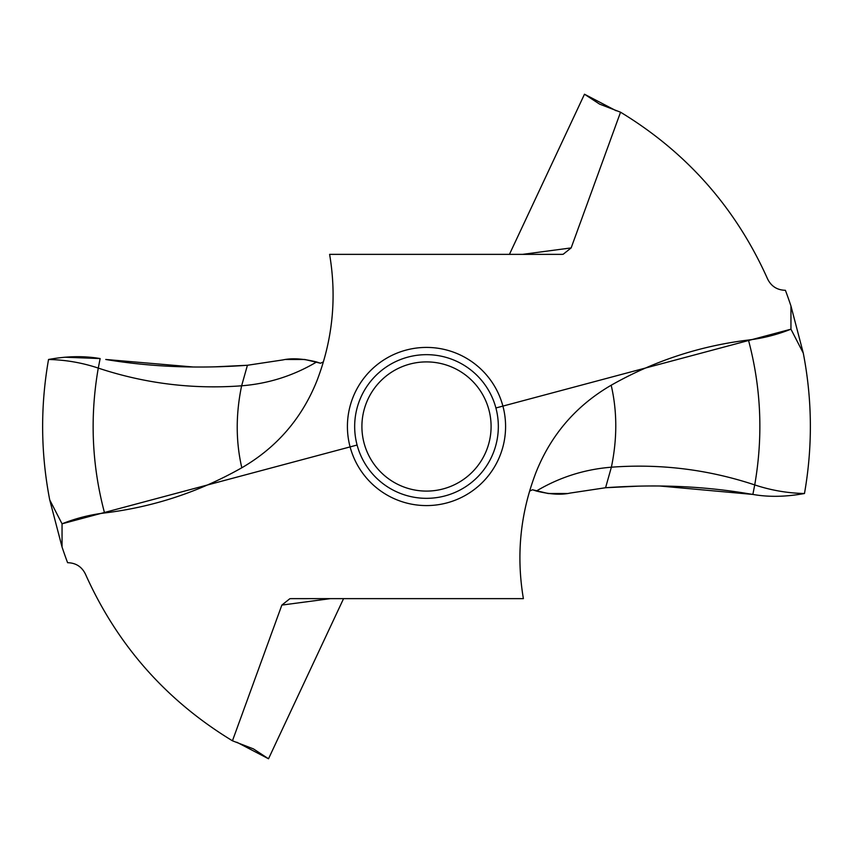 <?xml version="1.0" encoding="UTF-8"?>
<svg xmlns="http://www.w3.org/2000/svg" width="853" height="853" viewBox="0 0 853 853"><rect width="100%" height="100%" fill="white"/><g stroke="black" fill="none" stroke-linecap="round" stroke-linejoin="round"><path stroke-width="1.28" d="M522.569 254.365L571.147 247.914L620.547 112.201C686.889 152.506 735.904 208.089 767.593 278.952C771.24 286.32 777.168 290.105 785.389 290.297A383.861 383.861 0 0 1 790.955 305.992L803.281 353.11C812.312 399.876 812.706 446.673 804.475 493.514C812.706 446.673 812.312 399.876 803.281 353.11L790.955 329.183C777.264 334.653 763.083 338.268 748.444 340.027C699.684 345.955 653.931 361.022 611.185 385.225C576.415 405.452 551.475 434.209 536.356 471.496L536.185 471.912M748.444 340.027C761.164 387.742 763.254 436.032 754.724 484.909L752.868 494.431C768.638 497.214 785.837 496.904 804.464 493.514C785.826 496.904 768.628 497.214 752.868 494.431L659.87 486.018M636.988 486.21L605.577 487.735L570.039 493.087L605.577 487.735C655.2 484.131 702.414 486.05 747.228 493.524L752.868 494.431M495.902 407.969L790.955 329.183L790.955 305.992M571.147 247.914L563.151 254.279L561.828 254.365L329.61 254.365C336.967 297.942 332.649 340.326 316.644 381.504L316.815 381.088M330.431 598.635L281.853 605.086L232.453 740.799C166.111 700.494 117.096 644.911 85.407 574.048C81.76 566.68 75.832 562.895 67.611 562.703A383.861 383.861 0 0 1 62.045 547.008L62.045 523.817C75.736 518.347 89.917 514.732 104.556 512.973C153.316 507.045 199.069 491.978 241.815 467.775C276.585 447.548 301.525 418.791 316.644 381.504L316.889 380.896M281.853 605.086L289.849 598.721L291.172 598.635L523.39 598.635C516.033 555.058 520.351 512.674 536.356 471.496L536.111 472.104M529.596 491.104L532.539 489.771L536.377 491.029C559.525 477.275 584.529 469.331 611.377 467.199L605.577 487.735M569.964 493.098L570.039 493.087C561.178 495.06 549.95 494.377 536.377 491.029M232.453 740.799L253.448 748.902L268.514 758.775L236.857 742.249M268.514 758.775L343.567 598.635M283.036 359.902L247.423 365.265C197.8 368.869 150.586 366.95 105.772 359.476L193.13 366.982M620.547 112.201L599.552 104.098L584.486 94.225L616.143 110.751M584.486 94.225L509.433 254.365M323.404 361.896L320.461 363.229L316.623 361.971C293.475 375.725 268.471 383.669 241.623 385.801L247.423 365.265L216.001 366.79M247.423 365.265L282.961 359.913C291.822 357.94 303.05 358.623 316.623 361.971M104.556 512.973C91.836 465.258 89.746 416.968 98.276 368.091L100.132 358.569C84.084 355.786 66.886 356.096 48.536 359.486C40.294 406.327 40.688 453.124 49.719 499.89L62.045 523.817L357.098 445.031M241.815 467.775C235.759 441.619 235.695 414.302 241.623 385.801C192.661 389.448 144.882 383.541 98.276 368.091C82.133 362.717 65.542 359.849 48.536 359.486C40.294 406.327 40.688 453.124 49.719 499.89L62.045 547.008M498.333 426.5A71.833 71.833 0 0 1 426.5 498.333A71.833 71.833 0 0 1 354.667 426.5A71.833 71.833 0 0 1 426.5 354.667A71.833 71.833 0 0 1 498.333 426.5M361.907 426.5A64.593 64.593 0 0 1 426.5 361.907A64.593 64.593 0 0 1 491.093 426.5A64.593 64.593 0 0 1 426.5 491.093A64.593 64.593 0 0 1 361.907 426.5M567.106 493.524L548.223 493.524M548.053 493.492L532.432 489.75M320.568 363.25L304.947 359.508M304.777 359.476L285.894 359.476M100.132 358.569L64.849 357.215M49.719 499.89L62.045 523.817M790.955 329.183L803.281 353.11M611.185 385.225C617.241 411.381 617.305 438.698 611.377 467.199C660.339 463.552 708.118 469.459 754.724 484.909C770.867 490.283 787.447 493.151 804.464 493.514M505.584 426.5A79.084 79.084 0 0 0 426.5 347.416A79.084 79.084 0 0 0 347.416 426.5A79.084 79.084 0 0 0 426.5 505.584A79.084 79.084 0 0 0 505.584 426.5"/></g></svg>
